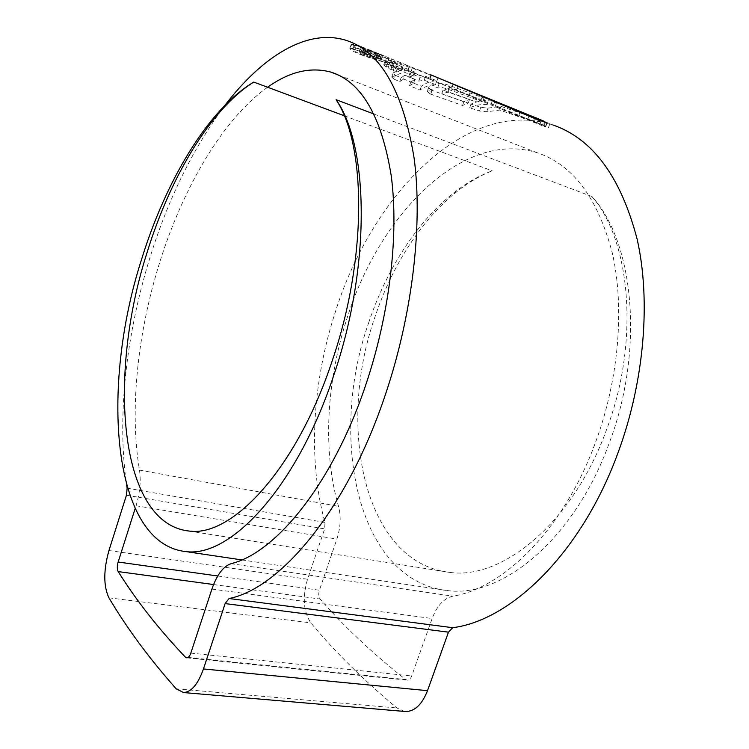 <?xml version="1.0" encoding="UTF-8"?>
<svg xmlns="http://www.w3.org/2000/svg" width="749" height="749" viewBox="0 0 749 749"><rect width="100%" height="100%" fill="white"/><g stroke="black" fill="none" stroke-linecap="round" stroke-linejoin="round"><path stroke-width="0.56" stroke-dasharray="3.75 2.81" d="M368.976 321.883C328.099 436.33 356.543 580.709 447.659 590.615C501.83 598.077 574.474 539.299 609.227 443.08C644.674 349.933 634.047 242.011 591.916 196.519C630.808 240.906 639.777 342.021 606.578 429.589C572.985 522.886 502.167 580.119 449.653 572.376C363.377 562.443 336.161 425.544 375.361 315.825C397.7 249.136 441.863 190.518 492.233 170.838C439.036 190.33 392.41 251.814 368.976 321.883M374.023 114.054L591.916 196.519M344.203 115.749L492.233 170.838M595.82 441.582C618.908 378.62 624.694 307.474 612.364 253.246C597.917 198.167 572.891 164.677 537.286 152.777C462.863 129.249 380.576 214.017 348.023 315.226C326.592 379.209 322.21 450.318 338.511 506.343C341.179 516.436 340.636 527.352 336.881 539.102L319.402 590.231C318.334 593.92 318.568 596.85 320.104 599.031C343.997 626.501 372.515 653.334 405.649 679.521L407.306 680.176C409.16 680.139 410.621 678.734 411.688 675.982L432.145 618.543C436.957 605.782 443.848 598.329 452.817 596.185C504.208 588.049 564.596 527.942 595.82 441.582M267.599 87.23C222.734 119.11 182.803 188.074 159.443 263.208C137.526 333.445 129.371 410.077 139.483 470.119C141.084 480.942 139.932 492.823 136.046 505.753L135.12 508.655M225.159 105.047C193.401 147.609 168.328 198.457 149.959 257.581C126.094 334.457 116.694 417.942 126.693 485.286M542.557 124.905L490.913 104.935C483.32 103.755 476.252 104.72 469.707 107.837L479.51 110.983L486.719 111.798L499.686 110.075L542.557 124.905L543.868 121.141L541.733 120.383L552.921 124.961C466.393 96.705 372.74 195.096 336.235 309.215C312.539 380.361 307.352 459.184 325 522.446L324.654 528.906L307.539 579.22C302.315 597.253 303.411 611.802 310.844 622.859C334.822 651.696 363.518 680.064 396.942 707.974L404.46 711.438M429.523 78.907L395.94 66.006L391.989 65.163L392.776 66.193L394.086 62.223L393.3 61.184L409.272 66.202L430.881 74.853L429.523 78.907L495.183 106.723L544.036 126.441L545.403 122.536M394.086 62.223L412.175 68.112L436.087 77.156L522.484 112.509L492.215 101.143C484.594 100.029 477.516 101.021 470.962 104.139L480.764 107.313L487.974 108.128L500.969 106.349L541.733 120.383M441.732 79.394L436.087 77.156M392.897 62.307L387.505 63.094L385.042 61.034L390.435 60.295L389.115 64.676L391.596 66.258L392.897 62.307L390.295 60.416M394.695 63.197L389.302 64.33L392.195 65.631L397.373 64.517L394.695 63.197L393.394 67.148L388.01 68.234L389.302 64.33M399.591 65.631L394.414 66.82L397.466 68.168L402.803 67.054L399.591 65.631L398.29 69.563L393.122 70.706L394.414 66.82M391.699 77.016L403.842 72.016L413.729 76.052L408.579 77.025L418.794 81.126L424.196 80.199L435.534 84.562C429.72 84.852 424.571 86.678 420.067 90.039L409.563 85.789L413.645 83.12L403.636 79.029L404.909 75.19L414.918 79.31L410.827 81.978L421.331 86.247C425.835 82.886 431.003 81.042 436.826 80.714L425.488 76.332L420.077 77.287L409.862 73.168L415.03 72.166L405.134 68.103L393.197 72.859L391.699 77.016L394.105 79.169L395.378 75.331L392.972 73.159M395.378 75.331L401.024 77.812L404.909 75.19M430.104 93.906L427.192 91.303L427.585 90.854L437.922 87.165C439.972 86.95 443.52 87.708 448.576 89.459L482.721 101.92L475.615 101.742L448.108 92.136L441.751 93.85L468.247 103.062L462.573 105.478L430.104 93.906L431.368 90.142L463.828 101.77L469.511 99.345L443.015 90.086L449.381 88.354L476.898 97.997L484.023 98.119L449.877 85.629C444.803 83.879 441.245 83.12 439.204 83.354L428.849 87.071L427.183 91.294M431.368 90.142L428.465 87.521M534.514 121.6L535.835 117.799L522.484 112.509M389.021 58.871C381.718 57.364 372.506 54.546 361.364 50.389C354.539 47.505 351.122 45.53 351.122 44.472L353.697 44.434L365.549 48.292L391.165 58.778L391.764 59.227L389.021 58.871L387.692 62.888L390.173 63.047L380.108 58.768L381.466 54.64M380.108 58.768L352.358 48.526L353.697 44.434M352.358 48.526L349.802 48.535C349.82 49.574 353.238 51.522 360.054 54.396L361.364 50.389M360.054 54.396C371.195 58.525 380.408 61.352 387.692 62.888M354.96 49.584L378.676 58.225L386.69 61.624L387.486 62.167L385.183 61.867C378.947 60.519 371.064 58.057 361.533 54.49C355.719 52.046 352.807 50.408 352.788 49.574L354.96 49.584L356.299 45.492L354.099 45.502C354.127 46.372 357.039 48.03 362.844 50.483C372.347 54.059 380.23 56.512 386.512 57.842L388.843 58.113L387.27 57.177L380.024 54.106L356.299 45.492M385.183 61.867L386.512 57.842M486.719 111.798L487.974 108.128M499.686 110.075L500.969 106.349M548.474 127.658L549.813 123.819M490.913 104.935L492.215 101.143M469.707 107.837L470.962 104.139M462.573 105.478L463.828 101.77M468.247 103.062L469.511 99.345M441.751 93.85L443.015 90.086M448.108 92.136L449.381 88.354M475.615 101.742L476.898 97.997M482.721 101.92L484.023 98.119M448.576 89.459L449.877 85.629M437.922 87.165L439.204 83.354M394.105 79.169L399.751 81.641L403.636 79.029M420.067 90.039L421.331 86.247M435.534 84.562L436.826 80.714M424.196 80.199L425.488 76.332M418.794 81.126L420.077 77.287M408.579 77.025L409.862 73.168M413.729 76.052L415.03 72.166M403.842 72.016L405.134 68.103M399.751 81.641L401.024 77.812M413.645 83.12L414.918 79.31M409.563 85.789L410.827 81.978M398.29 69.563L401.501 70.977L396.174 72.054L393.122 70.706M396.174 72.054L397.466 68.168M401.501 70.977L402.803 67.054M393.394 67.148L396.071 68.449L390.912 69.535L388.01 68.234M390.912 69.535L392.195 65.631M396.071 68.449L397.373 64.517M388.974 64.395L383.75 64.966L386.203 67.007L391.596 66.258M389.124 64.283L390.435 60.295M383.75 64.966L385.042 61.034M386.203 67.007L387.505 63.094M392.776 66.193L410.855 72.091L436.611 81.866L537.838 123.042L538.849 120.13M537.838 123.042L543.559 125.589L544.701 122.293M543.559 125.589L545.478 126.581L546.742 122.939M545.478 126.581L544.036 126.441M365.802 50.829L360.409 47.899L362.45 47.983L382.458 55.604L375.904 52.795L363.883 49.116L378.226 54.874L365.802 50.829L364.482 54.855L376.897 58.899L366.327 55.136L362.563 53.17L364.164 53.291L381.129 59.667L361.121 52.056L359.08 51.953L364.482 54.855M376.897 58.899L378.226 54.874M373.948 57.701L375.268 53.666M366.327 55.136L367.647 51.101M374.556 56.877L375.904 52.795M377.14 58.375L378.479 54.331M380.108 59.583L381.438 55.538M376.195 57.392L377.543 53.301M231.095 563.669L452.817 596.185M127.143 488.198L325 522.446M108.914 597.833L310.844 622.859M108.951 550.506L307.539 579.22M176.202 688.808L396.942 707.974M126.45 495.22L324.654 528.906M213.568 584.548L320.104 599.031M217.753 575.99L319.402 590.231M188.074 657.444L405.649 679.521M190.817 653.109L411.688 675.982M211.92 589.079L432.145 618.543M139.483 470.119L338.511 506.343M136.046 505.753L336.881 539.102M378.676 58.225L380.024 54.106M361.533 54.49L362.844 50.483M479.51 110.983L480.764 107.313M527.642 119.643L528.934 115.926M537.052 122.93L538.353 119.185M540.066 124.006L541.368 120.261M545.544 126.281L546.882 122.452M427.585 90.854L428.849 87.071M430.759 94.168L432.023 90.395M391.924 76.716L393.197 72.859M389.115 64.676L390.426 60.706M384.377 65.706L385.669 61.783M545.675 126.843L547.032 122.967M533.129 122.368L534.496 118.417M495.183 106.723L496.568 102.697M480.886 100.656L482.262 96.621M456.403 90.236L457.77 86.182M407.933 70.237L409.272 66.202M395.94 66.006L397.27 61.998M391.989 65.163L393.3 61.184M400.94 68.674L402.26 64.704M410.855 72.091L412.175 68.112M430.001 79.282L431.33 75.303M436.611 81.866L437.95 77.887M451.75 87.933L453.023 84.169M469.202 95.048L470.391 91.565M484.219 101.218L485.343 97.932M493.507 105.047L494.602 101.864M518.814 115.402L519.834 112.453M364.164 53.291L365.493 49.219M361.121 52.056L362.45 47.983M241.74 559.906L447.659 590.615M189.048 531.041L449.653 572.376M338.473 75.078L537.286 152.777M346.225 40.38L365.549 48.292M391.165 58.778L410.021 66.492M186.801 657.856L407.306 680.176M351.122 44.472L349.802 48.535M391.764 59.218L390.426 63.281M362.553 51.803L366.111 53.254M386.69 61.624L390.173 63.047M388.843 58.113L387.505 62.176M354.099 45.511L352.779 49.574M518.935 115.43L539.486 123.791M547.07 122.948L545.712 126.824M393.159 61.315L391.839 65.294M406.81 69.816L431.686 79.937M369.51 49.911L387.27 57.177M363.892 49.116L362.572 53.17M379.209 54.359L377.871 58.422M382.486 55.613L381.147 59.677M360.409 47.899L359.08 51.953"/><path stroke-width="1.12" d="M336.067 99.683C366.345 144.754 367.291 258.517 332.313 360.503C296.576 469.071 231.937 537.426 189.048 531.041C118.398 523.42 107.594 374.678 147.216 252.104C170.238 177.494 210.375 109.232 253.724 82.072C208.035 109.345 165.754 180.921 141.608 259.266C100.329 386.98 111.404 543.905 186.033 551.601C230.308 557.752 296.67 487.683 333.651 375.633C371.008 267.056 369.051 145.587 336.067 99.683L374.023 114.054M253.724 82.072L344.203 115.749M135.12 508.655L118.155 562.031C117.031 566.085 117.041 569.268 118.173 571.581C136.384 600.614 158.797 629.151 185.434 657.182L186.801 657.856C188.392 657.762 189.731 656.18 190.817 653.109L211.92 589.079C216.845 574.848 223.23 566.375 231.095 563.669C275.857 552.921 332.725 483.545 365.578 385.463C389.798 314.009 399.058 234.381 391.203 175.575C381.456 116.114 361.374 81.632 330.946 72.129C310.498 66.614 289.376 71.651 267.599 87.23M126.693 485.286L127.143 488.198L126.45 495.22L108.951 550.506C103.437 570.27 103.428 586.046 108.914 597.833C127.058 628.42 149.491 658.745 176.202 688.808L183.561 692.563C191.37 692.067 197.998 684.193 203.456 668.951L225.131 603.591L229.044 598.517C279.826 588.695 346.272 510.584 384.668 396.783C412.409 315.591 423.026 224.84 414.094 158.058C402.981 90.638 380.361 51.409 346.225 40.38C307.081 27.919 262.038 56.737 225.159 105.047M404.46 711.438L405.818 711.55C414.918 711.278 422.146 704.322 427.501 690.672L448.473 632.165L452.696 627.699C511.118 620.397 581.58 552.762 617.981 452.883C644.355 381.559 651.04 300.742 637.156 239.249C620.846 176.886 592.768 138.79 552.921 124.961M430.881 74.853L534.496 118.417L547.032 122.967L539.168 119.213L441.732 79.394M535.835 117.799L543.868 121.141M538.849 120.13L539.168 119.213M544.701 122.293L544.898 121.741M229.044 598.517L452.696 627.699M203.456 668.951L427.501 690.672M225.131 603.591L448.473 632.165M118.173 571.581L213.568 584.548M118.155 562.031L217.753 575.99M185.434 657.182L188.074 657.444M470.391 91.565L470.55 91.088M485.343 97.932L485.567 97.276M494.602 101.864L494.855 101.115M519.834 112.453L520.152 111.517M186.033 551.601L241.74 559.906M330.946 72.129L338.473 75.078M183.561 692.563L405.818 711.55"/></g></svg>
